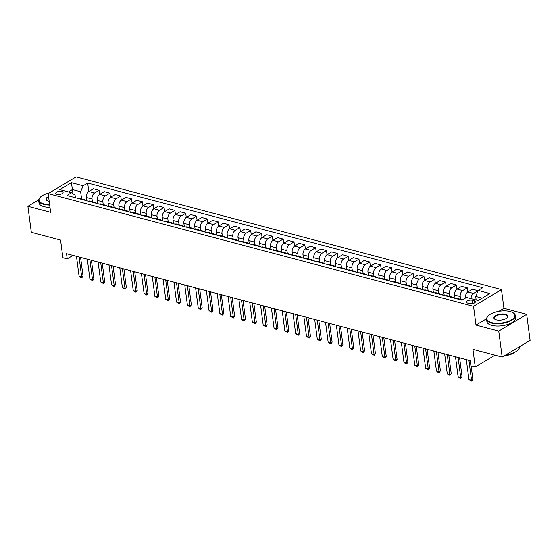 <?xml version="1.0" encoding="UTF-8"?>
<svg xmlns="http://www.w3.org/2000/svg" width="558" height="558" viewBox="0 0 558 558"><rect width="100%" height="100%" fill="white"/><g stroke="black" fill="none" stroke-linecap="round" stroke-linejoin="round"><path stroke-width="0.84" d="M56.993 194.317A3.704 1.562 -7.5 0 0 61.024 194.114A3.704 1.562 -7.5 0 0 63.082 192.391A3.704 1.562 -7.5 0 0 61.826 191.422A3.704 1.562 -7.5 0 0 57.795 191.631A3.704 1.562 -7.5 0 0 55.737 193.354A3.704 1.562 -7.5 0 0 56.993 194.317M501.468 289.602L76.104 176.886L48.176 193.612L473.54 306.328L501.468 289.602L503.937 308.323L498.88 311.35M486.576 318.723L476.002 325.049L498.747 331.075L526.675 314.349L503.937 308.323M526.675 314.349L530.1 340.352L502.165 357.085L472.933 349.336L475.256 367.018L495.016 355.188M38.711 199.834L27.9 206.307L31.325 232.316L60.564 240.066L62.887 257.747L67.225 258.891L73.035 255.418M498.747 331.075L502.165 357.085M475.256 367.018L470.924 365.874L470.241 360.67L66.535 253.695L67.225 258.891M474.202 300.762L472.298 300.26A3.585 1.514 -7.5 0 0 468.392 300.462A3.585 1.514 -7.5 0 0 466.404 302.129A3.585 1.514 -7.5 0 0 467.618 303.064L469.522 303.566A3.585 1.514 -7.5 0 0 473.428 303.371A3.585 1.514 -7.5 0 0 475.423 301.697A3.585 1.514 -7.5 0 0 474.202 300.762L474.488 302.917M482.182 298.153L475.688 296.431L478.157 290.467L482.726 287.726L87.683 183.045L88.806 191.582M478.157 290.467L489.854 293.564L478.227 300.525L466.53 297.428L461.961 300.162L66.925 195.481L71.487 192.747L59.797 189.65L71.417 182.682L83.114 185.786L87.683 183.045M476.002 325.049L473.54 306.328M27.9 206.307L50.638 212.333L48.176 193.612M71.487 192.747L75.058 195.098L75.407 197.727M72.959 193.717L72.414 189.574L68.453 191.945M476.148 299.974L475.688 296.431M465.449 298.077L465.428 297.93A4.631 2.929 -75.2 0 1 467.904 291.967L472.473 289.225L478.053 290.711M460.594 299.297L460.231 296.556A4.631 2.929 -75.2 0 1 462.708 290.585L467.269 287.851L467.82 292.015M455.035 298.328L454.603 295.063A4.631 2.929 -75.2 0 1 457.072 289.093L461.64 286.359L467.269 287.851M449.762 296.431L449.406 293.689A4.631 2.929 -75.2 0 1 451.875 287.719L456.444 284.985L456.988 289.149M444.203 295.454L443.77 292.197A4.631 2.929 -75.2 0 1 446.247 286.226L450.815 283.492L456.444 284.985M438.937 293.557L438.574 290.816A4.631 2.929 -75.2 0 1 441.05 284.845L445.612 282.111L446.163 286.275M433.371 292.587L432.945 289.323A4.631 2.929 -75.2 0 1 435.414 283.352L439.983 280.618L445.612 282.111M428.105 290.69L427.749 287.949A4.631 2.929 -75.2 0 1 430.218 281.978L434.787 279.244L435.331 283.408M422.545 289.721L422.113 286.456A4.631 2.929 -75.2 0 1 424.589 280.486L429.151 277.751L434.787 279.244M417.279 287.816L416.917 285.075A4.631 2.929 -75.2 0 1 419.386 279.112L423.954 276.37L424.505 280.534M411.713 286.847L411.288 283.583A4.631 2.929 -75.2 0 1 413.757 277.619L418.326 274.878L423.954 276.37M406.447 284.95L406.091 282.209A4.631 2.929 -75.2 0 1 408.561 276.238L413.129 273.504L413.673 277.668M400.888 283.98L400.456 280.716A4.631 2.929 -75.2 0 1 402.932 274.745L407.493 272.011L413.129 273.504M395.622 282.083L395.259 279.342A4.631 2.929 -75.2 0 1 397.728 273.371L402.297 270.637L402.848 274.794M390.056 281.106L389.63 277.849A4.631 2.929 -75.2 0 1 392.1 271.879L396.668 269.144L402.297 270.637M384.79 279.209L384.427 276.468A4.631 2.929 -75.2 0 1 386.903 270.497L391.472 267.763L392.016 271.927M379.231 278.24L378.798 274.975A4.631 2.929 -75.2 0 1 381.274 269.005L385.836 266.271L391.472 267.763M373.965 276.343L373.602 273.601A4.631 2.929 -75.2 0 1 376.071 267.631L380.64 264.897L381.191 269.061M368.399 275.366L367.973 272.109A4.631 2.929 -75.2 0 1 370.442 266.138L375.011 263.404L380.64 264.897M363.132 273.469L362.77 270.728A4.631 2.929 -75.2 0 1 365.246 264.757L369.815 262.023L370.359 266.187M357.573 272.499L357.141 269.235A4.631 2.929 -75.2 0 1 359.61 263.271L364.179 260.53L369.815 262.023M352.307 270.602L351.945 267.861A4.631 2.929 -75.2 0 1 354.414 261.89L358.982 259.156L359.533 263.32M346.741 269.633L346.309 266.368A4.631 2.929 -75.2 0 1 348.785 260.398L353.353 257.663L358.982 259.156M341.475 267.735L341.112 264.994A4.631 2.929 -75.2 0 1 343.589 259.024L348.15 256.282L348.701 260.447M335.916 266.759L335.484 263.502A4.631 2.929 -75.2 0 1 337.953 257.531L342.521 254.797L348.15 256.282M330.643 264.862L330.287 262.12A4.631 2.929 -75.2 0 1 332.756 256.15L337.325 253.416L337.876 257.58M325.084 263.892L324.651 260.628A4.631 2.929 -75.2 0 1 327.127 254.657L331.696 251.923L337.325 253.416M319.818 261.995L319.455 259.254A4.631 2.929 -75.2 0 1 321.931 253.283L326.493 250.549L327.044 254.713M314.252 261.018L313.826 257.761A4.631 2.929 -75.2 0 1 316.295 251.791L320.864 249.056L326.493 250.549M308.986 259.121L308.63 256.38A4.631 2.929 -75.2 0 1 311.099 250.409L315.668 247.675L316.212 251.839M303.426 258.152L302.994 254.887A4.631 2.929 -75.2 0 1 305.47 248.924L310.039 246.183L315.668 247.675M298.16 256.255L297.798 253.513A4.631 2.929 -75.2 0 1 300.267 247.543L304.835 244.809L305.386 248.973M292.594 255.285L292.169 252.021A4.631 2.929 -75.2 0 1 294.638 246.05L299.207 243.316L304.835 244.809M287.328 253.388L286.972 250.64A4.631 2.929 -75.2 0 1 289.442 244.676L294.01 241.935L294.554 246.099M281.769 252.411L281.337 249.154A4.631 2.929 -75.2 0 1 283.813 243.183L288.374 240.449L294.01 241.935M276.503 250.514L276.14 247.773A4.631 2.929 -75.2 0 1 278.609 241.802L283.178 239.068L283.729 243.232M270.937 249.545L270.511 246.28A4.631 2.929 -75.2 0 1 272.981 240.31L277.549 237.575L283.178 239.068M265.671 247.647L265.308 244.906A4.631 2.929 -75.2 0 1 267.784 238.936L272.353 236.201L272.897 240.365M260.112 246.671L259.679 243.414A4.631 2.929 -75.2 0 1 262.155 237.443L266.717 234.709L272.353 236.201M254.846 244.774L254.483 242.032A4.631 2.929 -75.2 0 1 256.952 236.062L261.521 233.328L262.072 237.492M249.28 243.804L248.854 240.54A4.631 2.929 -75.2 0 1 251.323 234.576L255.892 231.835L261.521 233.328M244.013 241.907L243.651 239.166A4.631 2.929 -75.2 0 1 246.127 233.195L250.695 230.461L251.239 234.625M238.454 240.937L238.022 237.673A4.631 2.929 -75.2 0 1 240.491 231.703L245.06 228.968L250.695 230.461M233.188 239.04L232.826 236.292A4.631 2.929 -75.2 0 1 235.295 230.328L239.863 227.587L240.414 231.751M227.622 238.064L227.197 234.806A4.631 2.929 -75.2 0 1 229.666 228.836L234.234 226.102L239.863 227.587M222.356 236.167L221.993 233.425A4.631 2.929 -75.2 0 1 224.469 227.455L229.031 224.721L229.582 228.885M216.797 235.197L216.364 231.933A4.631 2.929 -75.2 0 1 218.834 225.962L223.402 223.228L229.031 224.721M211.531 233.3L211.168 230.559A4.631 2.929 -75.2 0 1 213.637 224.588L218.206 221.854L218.757 226.018M205.965 232.323L205.532 229.066A4.631 2.929 -75.2 0 1 208.008 223.095L212.577 220.361L218.206 221.854M200.699 230.426L200.336 227.685A4.631 2.929 -75.2 0 1 202.812 221.714L207.374 218.98L207.925 223.144M195.133 229.457L194.707 226.192A4.631 2.929 -75.2 0 1 197.176 220.229L201.745 217.487L207.374 218.98M189.866 227.559L189.511 224.818A4.631 2.929 -75.2 0 1 191.98 218.848L196.549 216.113L197.093 220.277M184.307 226.59L183.875 223.326A4.631 2.929 -75.2 0 1 186.351 217.355L190.92 214.621L196.549 216.113M179.041 224.693L178.679 221.945A4.631 2.929 -75.2 0 1 181.155 215.981L185.716 213.24L186.267 217.404M173.475 223.716L173.05 220.459A4.631 2.929 -75.2 0 1 175.519 214.488L180.088 211.754L185.716 213.24M168.209 221.819L167.853 219.078A4.631 2.929 -75.2 0 1 170.323 213.107L174.891 210.373L175.435 214.537M162.65 220.849L162.218 217.585A4.631 2.929 -75.2 0 1 164.694 211.615L169.255 208.88L174.891 210.373M157.384 218.952L157.021 216.211A4.631 2.929 -75.2 0 1 159.49 210.24L164.059 207.506L164.61 211.67M151.818 217.976L151.392 214.718A4.631 2.929 -75.2 0 1 153.862 208.748L158.43 206.014L164.059 207.506M146.552 216.079L146.189 213.337A4.631 2.929 -75.2 0 1 148.665 207.367L153.234 204.633L153.778 208.797M140.993 215.109L140.56 211.845A4.631 2.929 -75.2 0 1 143.036 205.874L147.598 203.14L153.234 204.633M135.727 213.212L135.364 210.471A4.631 2.929 -75.2 0 1 137.833 204.5L142.402 201.766L142.953 205.93M130.16 212.242L129.735 208.978A4.631 2.929 -75.2 0 1 132.204 203.007L136.773 200.273L142.402 201.766M124.894 210.345L124.532 207.597A4.631 2.929 -75.2 0 1 127.008 201.633L131.576 198.892L132.12 203.056M119.335 209.369L118.903 206.104A4.631 2.929 -75.2 0 1 121.372 200.141L125.941 197.399L131.576 198.892M114.069 207.471L113.706 204.73A4.631 2.929 -75.2 0 1 116.176 198.76L120.744 196.025L121.295 200.189M108.503 206.502L108.078 203.238A4.631 2.929 -75.2 0 1 110.547 197.267L115.115 194.533L120.744 196.025M103.237 204.605L102.874 201.863A4.631 2.929 -75.2 0 1 105.35 195.893L109.912 193.159L110.463 197.323M97.678 203.628L97.245 200.371A4.631 2.929 -75.2 0 1 99.715 194.4L104.283 191.666L109.912 193.159M92.412 201.731L92.049 198.99A4.631 2.929 -75.2 0 1 94.518 193.019L99.087 190.285L99.638 194.449M86.846 200.761L86.413 197.497A4.631 2.929 -75.2 0 1 88.889 191.527L93.458 188.792L99.087 190.285M81.58 198.864L80.645 191.75L72.414 189.574L71.417 182.682M471.015 298.614A4.631 2.929 -75.2 0 1 473.533 293.459L478.032 290.76M456.625 298.746A4.631 2.929 -75.2 0 1 458.013 298.614L462.547 299.813M451.429 297.372A4.631 2.929 -75.2 0 1 452.81 297.233A4.631 2.929 -75.2 0 1 453.954 298.042M445.793 295.88A4.631 2.929 -75.2 0 1 447.181 295.74L452.81 297.233M440.597 294.498A4.631 2.929 -75.2 0 1 441.985 294.366A4.631 2.929 -75.2 0 1 443.122 295.168M434.968 293.006A4.631 2.929 -75.2 0 1 436.356 292.873L441.985 294.366M429.772 291.632A4.631 2.929 -75.2 0 1 431.153 291.499A4.631 2.929 -75.2 0 1 432.29 292.301M424.136 290.139A4.631 2.929 -75.2 0 1 425.524 290.007L431.153 291.499M418.939 288.765A4.631 2.929 -75.2 0 1 420.327 288.625A4.631 2.929 -75.2 0 1 421.464 289.428M413.311 287.272A4.631 2.929 -75.2 0 1 414.692 287.133L420.327 288.625M408.107 285.891A4.631 2.929 -75.2 0 1 409.495 285.759A4.631 2.929 -75.2 0 1 410.632 286.561M402.478 284.399A4.631 2.929 -75.2 0 1 403.866 284.266L409.495 285.759M397.282 283.025A4.631 2.929 -75.2 0 1 398.67 282.885A4.631 2.929 -75.2 0 1 399.807 283.694M391.653 281.532A4.631 2.929 -75.2 0 1 393.034 281.392L398.67 282.885M386.45 280.151A4.631 2.929 -75.2 0 1 387.838 280.018A4.631 2.929 -75.2 0 1 388.975 280.82M380.821 278.658A4.631 2.929 -75.2 0 1 382.209 278.526L387.838 280.018M375.625 277.284A4.631 2.929 -75.2 0 1 377.013 277.152A4.631 2.929 -75.2 0 1 378.15 277.954M369.996 275.791A4.631 2.929 -75.2 0 1 371.377 275.659L377.013 277.152M364.793 274.417A4.631 2.929 -75.2 0 1 366.181 274.278A4.631 2.929 -75.2 0 1 367.317 275.08M359.164 272.925A4.631 2.929 -75.2 0 1 360.552 272.785L366.181 274.278M353.967 271.544A4.631 2.929 -75.2 0 1 355.355 271.411A4.631 2.929 -75.2 0 1 356.492 272.213M348.332 270.051A4.631 2.929 -75.2 0 1 349.72 269.919L355.355 271.411M343.135 268.677A4.631 2.929 -75.2 0 1 344.523 268.538A4.631 2.929 -75.2 0 1 345.66 269.347M337.506 267.184A4.631 2.929 -75.2 0 1 338.894 267.045L344.523 268.538M332.31 265.803A4.631 2.929 -75.2 0 1 333.691 265.671A4.631 2.929 -75.2 0 1 334.835 266.473M326.674 264.311A4.631 2.929 -75.2 0 1 328.062 264.178L333.691 265.671M321.478 262.937A4.631 2.929 -75.2 0 1 322.866 262.804A4.631 2.929 -75.2 0 1 324.003 263.606M315.849 261.444A4.631 2.929 -75.2 0 1 317.237 261.311L322.866 262.804M310.653 260.07A4.631 2.929 -75.2 0 1 312.034 259.93A4.631 2.929 -75.2 0 1 313.171 260.732M305.017 258.577A4.631 2.929 -75.2 0 1 306.405 258.438L312.034 259.93M299.82 257.196A4.631 2.929 -75.2 0 1 301.208 257.064A4.631 2.929 -75.2 0 1 302.345 257.866M294.192 255.704A4.631 2.929 -75.2 0 1 295.573 255.571L301.208 257.064M288.988 254.329A4.631 2.929 -75.2 0 1 290.376 254.19A4.631 2.929 -75.2 0 1 291.513 254.999M283.359 252.837A4.631 2.929 -75.2 0 1 284.747 252.697L290.376 254.19M278.163 251.456A4.631 2.929 -75.2 0 1 279.551 251.323A4.631 2.929 -75.2 0 1 280.688 252.125M272.534 249.963A4.631 2.929 -75.2 0 1 273.915 249.831L279.551 251.323M267.331 248.589A4.631 2.929 -75.2 0 1 268.719 248.456A4.631 2.929 -75.2 0 1 269.856 249.259M261.702 247.096A4.631 2.929 -75.2 0 1 263.09 246.964L268.719 248.456M256.506 245.722A4.631 2.929 -75.2 0 1 257.894 245.583A4.631 2.929 -75.2 0 1 259.031 246.385M250.877 244.23A4.631 2.929 -75.2 0 1 252.258 244.09L257.894 245.583M245.673 242.849A4.631 2.929 -75.2 0 1 247.061 242.716A4.631 2.929 -75.2 0 1 248.198 243.518M240.045 241.356A4.631 2.929 -75.2 0 1 241.433 241.223L247.061 242.716M234.848 239.982A4.631 2.929 -75.2 0 1 236.236 239.842A4.631 2.929 -75.2 0 1 237.373 240.651M229.212 238.489A4.631 2.929 -75.2 0 1 230.6 238.35L236.236 239.842M224.016 237.108A4.631 2.929 -75.2 0 1 225.404 236.976A4.631 2.929 -75.2 0 1 226.541 237.778M218.387 235.615A4.631 2.929 -75.2 0 1 219.775 235.483L225.404 236.976M213.191 234.241A4.631 2.929 -75.2 0 1 214.572 234.109A4.631 2.929 -75.2 0 1 215.716 234.911M207.555 232.749A4.631 2.929 -75.2 0 1 208.943 232.616L214.572 234.109M202.359 231.368A4.631 2.929 -75.2 0 1 203.747 231.235A4.631 2.929 -75.2 0 1 204.884 232.037M196.73 229.882A4.631 2.929 -75.2 0 1 198.118 229.743L203.747 231.235M191.534 228.501A4.631 2.929 -75.2 0 1 192.915 228.368A4.631 2.929 -75.2 0 1 194.051 229.171M185.898 227.008A4.631 2.929 -75.2 0 1 187.286 226.876L192.915 228.368M180.701 225.634A4.631 2.929 -75.2 0 1 182.089 225.495A4.631 2.929 -75.2 0 1 183.226 226.304M175.072 224.142A4.631 2.929 -75.2 0 1 176.454 224.002L182.089 225.495M169.876 222.761A4.631 2.929 -75.2 0 1 171.257 222.628A4.631 2.929 -75.2 0 1 172.394 223.43M164.24 221.268A4.631 2.929 -75.2 0 1 165.628 221.135L171.257 222.628M159.044 219.894A4.631 2.929 -75.2 0 1 160.432 219.761A4.631 2.929 -75.2 0 1 161.569 220.563M153.415 218.401A4.631 2.929 -75.2 0 1 154.796 218.269L160.432 219.761M148.212 217.02A4.631 2.929 -75.2 0 1 149.6 216.888A4.631 2.929 -75.2 0 1 150.737 217.69M142.583 215.534A4.631 2.929 -75.2 0 1 143.971 215.395L149.6 216.888M137.387 214.153A4.631 2.929 -75.2 0 1 138.775 214.021A4.631 2.929 -75.2 0 1 139.912 214.823M131.758 212.661A4.631 2.929 -75.2 0 1 133.139 212.528L138.775 214.021M126.554 211.287A4.631 2.929 -75.2 0 1 127.942 211.147A4.631 2.929 -75.2 0 1 129.079 211.956M120.926 209.794A4.631 2.929 -75.2 0 1 122.314 209.655L127.942 211.147M115.729 208.413A4.631 2.929 -75.2 0 1 117.117 208.28A4.631 2.929 -75.2 0 1 118.254 209.083M110.093 206.92A4.631 2.929 -75.2 0 1 111.481 206.788L117.117 208.28M104.897 205.546A4.631 2.929 -75.2 0 1 106.285 205.414A4.631 2.929 -75.2 0 1 107.422 206.216M99.268 204.054A4.631 2.929 -75.2 0 1 100.656 203.921L106.285 205.414M94.072 202.673A4.631 2.929 -75.2 0 1 95.453 202.54A4.631 2.929 -75.2 0 1 96.597 203.342M88.436 201.187A4.631 2.929 -75.2 0 1 89.824 201.047L95.453 202.54M83.24 199.806A4.631 2.929 -75.2 0 1 84.628 199.673A4.631 2.929 -75.2 0 1 85.765 200.475M83.114 185.786L80.645 191.75M77.611 198.313A4.631 2.929 -75.2 0 1 78.999 198.181L84.628 199.673M468.915 360.315L471.545 380.277L472.898 379.461L471.636 381.114L468.943 379.586L466.314 359.631M471.119 365.922L472.898 379.461M468.943 379.586L471.545 380.277L471.636 381.114M458.083 357.448L460.713 377.403L462.073 376.594L460.81 378.247L459.506 377.905L458.111 376.72L455.488 356.757M459.604 357.852L462.073 376.594M458.111 376.72L460.713 377.403L460.81 378.247M447.258 354.581L449.887 374.537L451.241 373.72L449.978 375.381L447.286 373.846L444.656 353.891M448.778 354.979L451.241 373.72M447.286 373.846L449.887 374.537L449.978 375.381M436.426 351.707L439.055 371.67L440.415 370.854L439.153 372.507L437.849 372.165L436.454 370.979L433.831 351.024M437.946 352.112L440.415 370.854M436.454 370.979L439.055 371.67L439.153 372.507M425.601 348.841L428.223 368.796L429.583 367.987L428.321 369.64L425.628 368.113L422.999 348.15M427.114 349.245L429.583 367.987M425.628 368.113L428.223 368.796L428.321 369.64M491.682 322.587A14.117 5.957 -7.5 0 0 509.886 320.704A14.117 5.957 -7.5 0 0 512.914 312.689A14.117 5.957 -7.5 0 0 510.103 311.552A14.117 5.957 -7.5 0 0 488.138 315.954A14.117 5.957 -7.5 0 0 491.682 322.587M513.081 312.794A14.466 6.103 172.5 0 1 513.255 312.899A14.466 6.103 172.5 0 1 515.271 315.493A14.466 6.103 172.5 0 1 507.243 322.224A14.466 6.103 172.5 0 1 491.493 323.033A14.466 6.103 172.5 0 1 486.59 319.274A14.466 6.103 172.5 0 1 487.866 316.24A14.466 6.103 172.5 0 1 488.006 316.093M496.285 319.832A7.059 2.978 172.5 0 1 494.876 319.26A7.059 2.978 172.5 0 1 496.39 315.256A7.059 2.978 172.5 0 1 505.492 314.314A7.059 2.978 172.5 0 1 507.264 317.628A7.059 2.978 172.5 0 1 496.285 319.832M507.117 317.774A6.71 2.832 -7.5 0 0 507.585 316.505A6.71 2.832 -7.5 0 0 505.311 314.761A6.71 2.832 -7.5 0 0 498.001 315.137A6.71 2.832 -7.5 0 0 494.276 318.262A6.71 2.832 -7.5 0 0 495.051 319.364M519.386 346.769L519.407 346.909A14.466 6.103 172.5 0 1 505.911 354.839M514.183 352.565A10.414 4.394 172.5 0 1 504.488 355.697M515.271 315.493L515.571 317.781A14.466 6.103 172.5 0 1 507.543 324.512A14.466 6.103 172.5 0 1 491.793 325.321A14.466 6.103 172.5 0 1 486.89 321.561L486.59 319.274M49.132 193.04A14.117 5.957 -7.5 0 0 40.253 197.267A14.117 5.957 -7.5 0 0 43.789 203.9A14.117 5.957 -7.5 0 0 49.62 204.57M49.683 205.037A14.466 6.103 172.5 0 1 43.608 204.354A14.466 6.103 172.5 0 1 38.704 200.587A14.466 6.103 172.5 0 1 39.981 197.553A14.466 6.103 172.5 0 1 40.12 197.413M49.188 201.312A7.059 2.978 172.5 0 1 48.4 201.145A7.059 2.978 172.5 0 1 46.991 200.573A7.059 2.978 172.5 0 1 48.56 196.542M48.63 197.037A6.71 2.832 -7.5 0 0 46.391 199.576A6.71 2.832 -7.5 0 0 47.165 200.678M49.983 207.325A14.466 6.103 172.5 0 1 43.908 206.641A14.466 6.103 172.5 0 1 39.004 202.875L38.704 200.587M414.768 345.967L417.398 365.929L418.758 365.113L417.489 366.766L414.796 365.239L412.174 345.283M416.289 346.372L418.758 365.113M414.796 365.239L417.398 365.929L417.489 366.766M403.943 343.1L406.566 363.056L407.926 362.247L406.663 363.9L405.366 363.558L403.971 362.372L401.341 342.41M405.457 343.505L407.926 362.247M403.971 362.372L406.566 363.056L406.663 363.9M393.111 340.234L395.741 360.189L397.101 359.373L395.831 361.033L393.139 359.498L390.509 339.543M394.632 340.631L397.101 359.373M393.139 359.498L395.741 360.189L395.831 361.033M382.286 337.36L384.908 357.322L386.269 356.506L385.006 358.159L383.702 357.817L382.314 356.632L379.684 336.669M383.799 337.764L386.269 356.506M382.314 356.632L384.908 357.322L385.006 358.159M371.454 334.493L374.083 354.449L375.443 353.639L374.174 355.293L371.482 353.758L368.852 333.803M372.974 334.898L375.443 353.639M371.482 353.758L374.083 354.449L374.174 355.293M360.621 331.619L363.251 351.582L364.611 350.766L363.349 352.419L362.044 352.077L360.656 350.891L358.027 330.936M362.142 332.024L364.611 350.766M360.656 350.891L363.251 351.582L363.349 352.419M349.796 328.753L352.426 348.708L353.779 347.899L352.517 349.552L351.219 349.21L349.824 348.025L347.195 328.062M351.317 329.157L353.779 347.899M349.824 348.025L352.426 348.708L352.517 349.552M338.964 325.886L341.594 345.841L342.954 345.025L341.691 346.685L338.992 345.151L336.369 325.195M340.485 326.284L342.954 345.025M338.992 345.151L341.594 345.841L341.691 346.685M328.139 323.012L330.768 342.975L332.122 342.159L330.859 343.812L329.562 343.47L328.167 342.284L325.537 322.322M329.659 323.417L332.122 342.159M328.167 342.284L330.768 342.975L330.859 343.812M317.307 320.146L319.936 340.101L321.296 339.292L320.034 340.945L317.335 339.41L314.712 319.455M318.827 320.55L321.296 339.292M317.335 339.41L319.936 340.101L320.034 340.945M306.481 317.272L309.104 337.234L310.464 336.418L309.202 338.071L306.509 336.544L303.88 316.588M307.995 317.676L310.464 336.418M306.509 336.544L309.104 337.234L309.202 338.071M295.649 314.405L298.279 334.361L299.639 333.551L298.37 335.205L297.072 334.863L295.677 333.677L293.055 313.715M297.17 314.81L299.639 333.551M295.677 333.677L298.279 334.361L298.37 335.205M284.824 311.538L287.447 331.494L288.807 330.678L287.544 332.338L284.852 330.803L282.222 310.848M286.338 311.936L288.807 330.678M284.852 330.803L287.447 331.494L287.544 332.338M273.992 308.665L276.622 328.627L277.982 327.811L276.712 329.464L275.415 329.122L274.02 327.937L271.39 307.974M275.512 309.069L277.982 327.811M274.02 327.937L276.622 328.627L276.712 329.464M263.167 305.798L265.789 325.753L267.149 324.944L265.887 326.597L263.195 325.063L260.565 305.107M264.68 306.196L267.149 324.944M263.195 325.063L265.789 325.753L265.887 326.597M252.335 302.924L254.964 322.887L256.324 322.071L255.055 323.724L252.362 322.196L249.733 302.241M253.855 303.329L256.324 322.071M252.362 322.196L254.964 322.887L255.055 323.724M241.502 300.058L244.132 320.013L245.492 319.204L244.23 320.857L242.925 320.515L241.537 319.329L238.908 299.367M243.023 300.462L245.492 319.204M241.537 319.329L244.132 320.013L244.23 320.857M230.677 297.191L233.307 317.146L234.66 316.33L233.397 317.99L230.705 316.456L228.076 296.5M232.198 297.588L234.66 316.33M230.705 316.456L233.307 317.146L233.397 317.99M219.845 294.317L222.475 314.28L223.835 313.463L222.572 315.117L221.268 314.775L219.873 313.589L217.25 293.627M221.366 294.722L223.835 313.463M219.873 313.589L222.475 314.28L222.572 315.117M209.02 291.45L211.649 311.406L213.003 310.59L211.74 312.25L209.048 310.715L206.418 290.76M210.54 291.848L213.003 310.59M209.048 310.715L211.649 311.406L211.74 312.25M198.188 288.577L200.817 308.539L202.177 307.723L200.915 309.376L199.611 309.034L198.216 307.849L195.593 287.893M199.708 288.981L202.177 307.723M198.216 307.849L200.817 308.539L200.915 309.376M187.362 285.71L189.985 305.665L191.345 304.856L190.083 306.509L188.785 306.168L187.39 304.982L184.761 285.019M188.883 286.115L191.345 304.856M187.39 304.982L189.985 305.665L190.083 306.509M176.53 282.843L179.16 302.799L180.52 301.983L179.251 303.643L176.558 302.108L173.936 282.153M178.051 283.241L180.52 301.983M176.558 302.108L179.16 302.799L179.251 303.643M165.705 279.97L168.328 299.932L169.688 299.116L168.425 300.769L167.128 300.427L165.733 299.241L163.103 279.279M167.219 280.374L169.688 299.116M165.733 299.241L168.328 299.932L168.425 300.769M154.873 277.103L157.502 297.058L158.863 296.242L157.593 297.902L154.901 296.368L152.271 276.412M156.393 277.5L158.863 296.242M154.901 296.368L157.502 297.058L157.593 297.902M144.048 274.229L146.67 294.192L148.03 293.375L146.768 295.029L144.076 293.501L141.446 273.546M145.561 274.634L148.03 293.375M144.076 293.501L146.67 294.192L146.768 295.029M133.216 271.362L135.845 291.318L137.205 290.509L135.936 292.162L134.638 291.82L133.243 290.634L130.614 270.672M134.736 271.767L137.205 290.509M133.243 290.634L135.845 291.318L135.936 292.162M122.383 268.496L125.013 288.451L126.373 287.635L125.111 289.295L122.418 287.761L119.789 267.805M123.904 268.893L126.373 287.635M122.418 287.761L125.013 288.451L125.111 289.295M111.558 265.622L114.188 285.584L115.541 284.768L114.278 286.421L112.981 286.08L111.586 284.894L108.956 264.931M113.079 266.026L115.541 284.768M111.586 284.894L114.188 285.584L114.278 286.421M100.726 262.755L103.356 282.711L104.716 281.895L103.453 283.555L100.754 282.02L98.131 262.065M102.247 263.153L104.716 281.895M100.754 282.02L103.356 282.711L103.453 283.555M89.901 259.882L92.53 279.844L93.883 279.028L92.621 280.681L89.929 279.153L87.299 259.198M91.421 260.286L93.883 279.028M89.929 279.153L92.53 279.844L92.621 280.681M79.069 257.015L81.698 276.97L83.058 276.161L81.796 277.814L80.492 277.472L79.097 276.287L76.474 256.324M80.589 257.419L83.058 276.161M79.097 276.287L81.698 276.97L81.796 277.814M454.603 295.063L460.231 296.556M443.77 292.197L449.406 293.689M432.945 289.323L438.574 290.816M422.113 286.456L427.749 287.949M411.288 283.583L416.917 285.075M400.456 280.716L406.091 282.209M389.63 277.849L395.259 279.342M378.798 274.975L384.427 276.468M367.973 272.109L373.602 273.601M357.141 269.235L362.77 270.728M346.309 266.368L351.945 267.861M335.484 263.502L341.112 264.994M324.651 260.628L330.287 262.12M313.826 257.761L319.455 259.254M302.994 254.887L308.63 256.38M292.169 252.021L297.798 253.513M281.337 249.154L286.972 250.64M270.511 246.28L276.14 247.773M259.679 243.414L265.308 244.906M248.854 240.54L254.483 242.032M238.022 237.673L243.651 239.166M227.197 234.806L232.826 236.292M216.364 231.933L221.993 233.425M205.532 229.066L211.168 230.559M194.707 226.192L200.336 227.685M183.875 223.326L189.511 224.818M173.05 220.459L178.679 221.945M162.218 217.585L167.853 219.078M151.392 214.718L157.021 216.211M140.56 211.845L146.189 213.337M129.735 208.978L135.364 210.471M118.903 206.104L124.532 207.597M108.078 203.238L113.706 204.73M97.245 200.371L102.874 201.863M86.413 197.497L92.049 198.99M467.904 291.967L473.533 293.459M457.072 289.093L462.708 290.585M446.247 286.226L451.875 287.719M435.414 283.352L441.05 284.845M424.589 280.486L430.218 281.978M413.757 277.619L419.386 279.112M402.932 274.745L408.561 276.238M392.1 271.879L397.728 273.371M381.274 269.005L386.903 270.497M370.442 266.138L376.071 267.631M359.61 263.271L365.246 264.757M348.785 260.398L354.414 261.89M337.953 257.531L343.589 259.024M327.127 254.657L332.756 256.15M316.295 251.791L321.931 253.283M305.47 248.924L311.099 250.409M294.638 246.05L300.267 247.543M283.813 243.183L289.442 244.676M272.981 240.31L278.609 241.802M262.155 237.443L267.784 238.936M251.323 234.576L256.952 236.062M240.491 231.703L246.127 233.195M229.666 228.836L235.295 230.328M218.834 225.962L224.469 227.455M208.008 223.095L213.637 224.588M197.176 220.229L202.812 221.714M186.351 217.355L191.98 218.848M175.519 214.488L181.155 215.981M164.694 211.615L170.323 213.107M153.862 208.748L159.49 210.24M143.036 205.874L148.665 207.367M132.204 203.007L137.833 204.5M121.372 200.141L127.008 201.633M110.547 197.267L116.176 198.76M99.715 194.4L105.35 195.893M88.889 191.527L94.518 193.019M472.731 303.552L472.298 300.26"/></g></svg>
